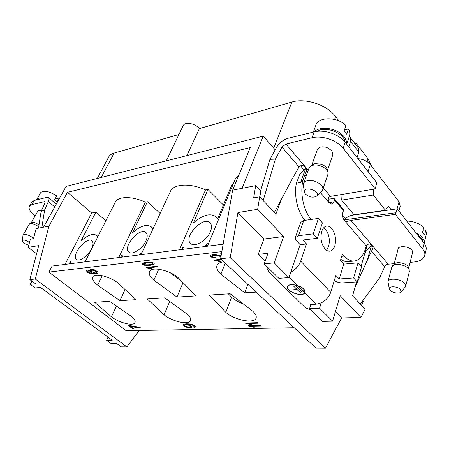 <?xml version="1.0" encoding="UTF-8"?>
<svg xmlns="http://www.w3.org/2000/svg" width="449" height="449" viewBox="0 0 449 449"><rect width="100%" height="100%" fill="white"/><g stroke="black" fill="none" stroke-linecap="round" stroke-linejoin="round"><path stroke-width="0.67" d="M335.403 311.657L341.599 317.954L325.458 348.177L230.202 257.709L237.919 212.579L263.939 239.02L258.226 254.37L268.008 253.298L264.152 263.86L278.885 278.358L288.926 277.572L300.162 244.694L295.571 239.53L295.347 237.594L298.484 235.714L313.273 233.845L317.32 238.273L322.399 222.867L318.431 218.405L303.737 220.515L300.606 222.48L295.347 237.594M316.107 304.203L321.215 302.873L319.57 308.171L309.586 308.57L310.904 304.439L316.107 304.203L304.798 292.905L304.978 292.507C305.348 289.639 302.851 287.332 297.485 285.598C292.024 284.021 288.634 284.34 287.309 286.552C285.238 291.255 302.514 297.547 304.798 292.905M334.005 198.329L334.527 200.069L343.468 210.592L342.929 208.847L334.005 198.329L328.999 199.154L328.225 198.25M303.72 169.61L300.448 165.788M345.55 218.5L342.559 215.004M344.001 219.976L344.097 219.881C346.622 217.26 349.462 215.688 352.617 215.155L397.169 208.841L395.35 214.353L350.91 220.403L372.513 245.783C370.206 243.409 368.118 243.459 366.255 245.929L365.312 249.167M342.065 194.439L341.683 200.114L353.997 214.757L385.461 210.289L388.346 206.085L391.191 209.689M355.597 144.466L356.035 143.119L368.09 158.789L371.738 166.456M362.77 300.735L363.421 301.436L361.434 305.275M348.256 261.604L347.975 261.632C345.584 261.801 343.193 261.026 340.797 259.32M309.586 308.57L322.629 321.4L332.574 321.158L319.57 308.171M332.574 321.158L340.168 295.678L360.934 317.421L341.599 317.954M356.579 281.95L352.572 295.829L365.132 309.221L360.934 317.421M361.08 266.336L367.389 244.464M304.888 220.347C297.575 211.894 293.769 195.388 296.391 183.237L299.943 174.06L305.786 168.049L300.628 182.412L296.391 183.237M328.999 199.154L328.309 201.225M281.405 199.261L275.905 214.117L259.679 196.814L253.674 197.902L255.694 185.645L260.807 191.134L259.836 196.988M237.919 212.579L257.653 209.307L259.679 196.814M257.653 209.307L283.633 236.505L274.216 262.884L264.152 263.86M288.926 277.572L274.216 262.884M357.948 158.637C363.308 159.232 367.411 161.202 370.262 164.547L399.021 201.797L400.211 206.22L398.903 211.058M145.886 240.978C142.49 248.768 132.236 255.442 128.885 252.164C122.111 247.281 139.981 226.694 145.914 232.503C147.631 234.182 147.626 237.005 145.886 240.978M91.478 248.965C88.127 255.941 79.411 262.008 76.583 259.41C70.689 255.492 86.78 236.039 91.916 240.821C93.499 242.314 93.353 245.025 91.478 248.965M210.452 231.499C207.073 240.327 194.675 247.73 190.657 243.476C182.844 237.28 203.167 215.565 210.025 222.777C211.855 224.652 211.995 227.564 210.452 231.499M36.594 253.78L28.214 247.348L30.386 239.154L33.501 238.593L36.139 228.614L43.536 227.166L66.065 186.425L263.26 136.126L275.181 149.843M194.282 327.585L193.306 326.878L194.153 326.502L193.755 325.839L192.756 325.244L188.26 324.52L191.134 325.935L191.729 327.22L189.893 327.781L186.722 327.304L184.129 325.98L183.36 324.902L183.995 324.127L190.073 323.97L192.801 324.678L194.838 325.834L195.551 327.007L194.282 327.585L193.306 326.878L194.148 326.518L193.755 325.839L192.756 325.244L188.013 324.532L191.134 325.935L191.768 327.141L189.893 327.781L186.722 327.304L184.129 325.98L183.36 324.902L183.995 324.127L186.593 323.802L190.073 323.97L192.801 324.678L194.838 325.834L195.551 327.007L194.282 327.585L195.568 326.805M221.346 259.466L218.001 259.825L217.799 260.33L221.806 259.898L217.799 260.33L221.127 261.38L219.539 261.548L214.184 260.016L221.127 259.264L214.184 260.016L214.622 260.426L214.813 259.949M109.573 301.324L130.906 316.045C134.257 318.739 135.626 320.917 135.02 322.59C133.723 326.518 119.058 322.853 111.431 316.809L94.644 302.261L109.573 301.324M164.777 297.855L186.829 313.857C189.944 316.534 191.19 318.768 190.567 320.569C189.119 325.402 172.062 321.563 164.053 314.749L147.266 298.955L164.777 297.855M176.957 297.086L153.878 280.148C150.073 276.853 148.597 274.03 149.455 271.673C151.178 266.122 169.817 270.051 178.455 277.953L196.022 295.891L176.957 297.086L183.046 282.646M119.917 300.673L97.641 285.16C93.605 281.893 91.989 279.194 92.803 277.044C94.329 272.61 110.162 276.416 118.368 283.313L136.058 299.657L119.917 300.673L125.091 289.526M230.141 293.747L252.821 311.275C255.61 313.873 256.705 316.13 256.098 318.038C254.521 324.099 234.204 320.126 225.836 312.33L209.301 295.055L230.141 293.747M256.177 292.108L244.683 292.832L220.886 274.171C217.423 270.921 216.132 268.019 217.002 265.471C217.877 263.428 220.162 262.216 223.86 261.829M221.845 251.62L48.89 272.094L126.158 330.705L294.213 327.753M132.797 328.898L133.836 328.876L130.305 326.17L133.892 327.096L140.582 327.944L139.667 327.237L128.128 325.323L132.797 328.898L133.836 328.876L130.305 326.17L133.892 327.096L140.582 327.944L139.667 327.237L128.128 325.323L132.797 328.898L132.971 328.505L128.801 325.306M90.468 269.692L90.608 270.927L90.322 269.877L91.405 269.378L94.211 269.759L97.074 271.291L98.269 272.998L96.967 273.834L95.014 273.666L92.988 272.812L93.196 273.649L92.354 274.019L89.991 273.682L87.544 272.363L86.522 270.618L87.488 270.141L90.608 270.927L90.311 269.894L91.405 269.378L94.211 269.759L97.074 271.291L98.269 272.998L96.967 273.834L95.014 273.666L92.988 272.812L93.196 273.649L92.354 274.019L89.991 273.682L87.544 272.363L86.455 270.876L87.488 270.141L90.608 270.927L91.574 271.493L92.051 272.56M144.185 265.236L142.552 264.461L142.176 263.585L143.893 262.699L146.385 262.289L152.233 262.39L153.906 263.176L154.276 264.051L149.972 265.353L144.185 265.236L142.552 264.461L142.131 263.765L143.893 262.699L146.385 262.289L152.233 262.39L153.906 263.176L153.979 264.382L149.972 265.353L144.185 265.236L144.398 264.775L150.185 264.888L154.321 263.81M210.598 256.693L212.837 257.754L216.244 257.939L215.711 257.266L213.449 257.21L211.956 256.553L211.861 255.773L213.213 255.313L215.503 255.386L220.987 256.531L215.503 255.386L213.213 255.313L211.861 255.773L211.956 256.553L213.449 257.21L215.711 257.266L216.244 257.939L212.837 257.754L210.598 256.693L210.379 255.391L212.54 254.65L216.351 254.836L221.104 255.857L214.257 254.594L212.54 254.65L210.379 255.391L210.598 256.693L210.8 256.188L213.045 257.255L215.868 257.468M221.374 254.297L220.734 253.691L221.497 253.601L220.734 253.691L221.374 254.297M249.723 325.733L254.65 327.181L253.208 327.209L248.465 325.761L260.774 325.503L261.34 326.013L251.721 326.21L254.65 327.181L253.208 327.209L248.83 326.086L248.954 325.75M245.71 323.325L245.339 322.999L257.653 322.696L258.22 323.207L248.6 323.437L251.541 324.414L250.093 324.442L245.339 322.999L257.653 322.696L258.22 323.207L248.6 323.437L251.541 324.414L250.093 324.442L245.71 323.325L245.833 322.988M146.486 267.795L146.054 267.43L157.223 266.218L157.896 266.796L149.158 267.733L152.127 268.698L150.813 268.839L146.054 267.43L157.223 266.218L157.896 266.796L149.158 267.733L152.127 268.698L150.813 268.839L146.486 267.795L146.683 267.363M356.035 143.119L354.772 143.394M97.298 178.461L108.675 157.021C109.674 155.169 111.475 153.861 114.085 153.092L178.943 134.476M166.276 160.865L183.119 125.765C184.763 121.494 195.27 123.284 199.395 128.605L291.861 102.063C305.477 97.759 327.029 104.836 335.588 116.544L338.973 120.949M344.894 128.644L345.668 129.649M258.226 254.37L265.129 261.195M116.403 343.345L121.163 346.853L126.848 346.886L35.269 279.014L29.864 279.604L35.572 283.807L30.24 284.346L35.168 287.955L40.517 287.45L112.194 340.247L106.626 340.263L110.824 343.339L116.403 343.345M28.214 247.348L38.726 245.603L29.864 279.604M69.14 263.894L70.308 261.632L70.891 263.67M84.586 261.919L85.417 261.267M233.115 184.315L231.925 184.556L217.608 218.989L216.048 216.749C210.312 212.848 202.774 214.897 193.424 222.9L207.954 189.427L205.535 189.916C190.146 182.799 173.415 183.826 170.362 191.47L140.997 254.706M223.422 205.008L207.954 189.427M111.431 316.809L116.431 306.055M225.836 312.33L231.561 297.277L228.395 293.854M243.117 303.777C238.413 302.087 234.563 299.921 231.561 297.277M385.461 210.289L373.304 195.04L373.63 189.175M341.683 200.114L373.304 195.04M153.878 280.148L158.744 269.22M182.036 281.613L170.182 272.711M97.641 285.16L102.265 275.669M220.886 274.171L225.252 263.125M247.848 284.301L244.683 292.832M325.458 348.177L315.944 348.115L220.594 258.764L230.202 257.709M255.694 185.645L242.073 188.311L263.26 136.126M283.633 236.505L263.939 239.02M220.594 258.764L232.621 190.157L242.073 188.311M43.536 227.166L48.935 226.111L67.502 192.307L250.228 147.558L232.621 190.157M35.269 279.014L48.935 226.111M108.041 337.188L106.626 340.263M30.24 284.346L31.963 281.153M139.302 330.475L126.848 346.886M186.846 155.618L199.395 128.605M164.053 314.749L169.722 301.442M160.141 213.477L147.418 201.719L145.369 202.134C131.849 195.938 117.919 196.213 115.219 202.308L85.125 261.846M152.795 229.293L151.167 226.756C146.582 223.871 140.374 225.869 132.545 232.756L147.418 201.719M179.443 249.79L205.535 189.916M118.727 257.552L145.369 202.134M120.781 257.288L121.948 254.852L122.841 257.024M48.89 272.094L52.084 266.072L223.147 244.2M138.971 254.965L142.058 252.411M239.205 174.229L235.287 179.084L207.438 246.209M105.874 220.796L95.878 212.186L91.697 213.039L67.502 192.307M97.764 236.848L96.614 235.366C92.876 233.166 87.645 235.08 80.927 241.107L95.878 212.186M91.697 213.039L64.965 264.427M203.627 246.697L207.359 243.644L206.226 246.366M181.896 249.476L183.04 246.832L184.348 249.161M217.799 260.33L221.127 261.38L219.539 261.548L220.15 261.004M214.964 259.932L219.741 261.043M133.336 328.5L132.971 328.505M130.305 326.17L130.485 325.778L140.049 327.529M91.618 270.781L92.326 271.841L94.082 272.745L95.906 272.981L96.771 272.565L96.103 271.387L94.335 270.461L92.488 270.225L91.618 270.781L92.326 271.841L94.082 272.745L95.906 272.981L96.658 272.711L96.748 272.133L94.335 270.461L92.488 270.225L91.618 270.781M91.832 270.354L92.702 269.798L94.548 270.034L96.316 270.96L96.962 271.707L96.771 272.565M87.903 271.426L88.464 272.251L89.867 272.986L91.916 272.885L91.36 271.92L89.963 271.185L88.56 270.994L87.903 271.426L88.464 272.251L91.259 273.188L91.95 272.762L91.36 271.92L89.963 271.185L88.56 270.994L87.903 271.426M88.116 271L88.773 270.567L90.575 270.904M86.455 270.876L86.668 270.45L87.757 271.942L90.204 273.256L93.252 273.39M93.246 272.414L95.227 273.239L97.18 273.407L98.269 273.02M92.988 272.812L93.196 272.391M184.707 325.042L185.061 325.867L186.79 326.704L189.018 327.029L190.224 326.608L189.781 325.783L188.137 324.953L186.021 324.661L184.707 325.042L185.061 325.867L186.79 326.704L189.018 327.029L190.202 326.653L189.781 325.783L188.137 324.953L186.021 324.661L184.707 325.042L184.881 324.616L186.195 324.234L188.041 324.447M189.343 324.947L189.955 325.351L190.236 326.569M183.529 324.414L184.303 325.559L186.891 326.878L190.067 327.355L191.807 326.911M193.878 326.737L194.456 327.153M188.013 324.532L188.434 324.088L191.689 324.408L193.929 325.407L194.31 326.103M143.669 264.343L145.201 264.882L149.281 264.758L152.941 263.776L152.761 263.305L151.06 262.738L147.081 262.884L143.489 263.86L143.669 264.343L145.201 264.882L149.281 264.758L152.626 264.079L152.761 263.305L151.06 262.738L147.081 262.884L143.775 263.569L143.669 264.343M143.489 263.86L143.989 263.108L147.294 262.418L151.268 262.272L152.974 262.839L152.941 263.776M142.344 263.367L142.765 264.001L144.398 264.775M210.34 255.43L210.8 256.188M211.726 255.958L212.068 255.268L213.415 254.808L215.711 254.875L221.076 255.997M248.83 326.086L248.465 325.761L260.774 325.503L261.34 326.013L251.721 326.21L251.883 325.744L260.835 325.559M253.208 327.209L253.511 326.743M252.012 326.283L253.371 326.743M248.6 323.437L248.768 322.977L257.72 322.758M250.093 324.442L250.407 323.976M246.58 322.966L248.6 323.432M248.802 323.488L250.261 323.982M149.158 267.733L149.365 267.273L157.436 266.403M150.813 268.839L151.246 268.35M146.812 267.351L151.021 268.379M38.457 228.159L41.112 211.445L44.614 209.941L48.34 201.584L54.744 206.899M44.614 209.941L41.864 227.491M45.096 202.269L44.356 201.652L31.873 204.632L29.415 206.226L31.806 202.061L34.276 200.445L46.763 197.386L48.486 197.588C49.238 198.267 49.188 199.603 48.34 201.584M44.356 201.652L44.922 201.724L44.872 203.066L41.112 211.445M29.415 206.226C28.36 208.712 30.105 211.855 34.652 215.66L35.067 215.997M41.347 210.912C39.461 210.401 38.26 210.508 37.755 211.243L31.239 222.777M29.471 242.606L29.022 242.236C25.582 240.03 23.393 239.547 22.45 240.782C23.135 242.763 25.245 244.234 28.787 245.188M22.45 240.782L22.983 235.068C24.897 233.738 28.141 234.586 32.71 237.628L33.563 238.357M38.681 226.723C34.842 224.062 31.772 223.119 29.471 223.894L22.983 235.068M38.973 224.887C35.813 222.743 33.305 221.997 31.447 222.648L29.471 223.894M42.913 198.329C39.669 197.745 37.598 198.149 36.7 199.541L36.537 199.889M38.204 199.479L41.224 198.744M36.7 199.541L40.601 192.711C43.688 190.028 49.07 191.1 56.748 195.927L54.638 199.715L57.152 201.826L59.251 198.037L59.504 198.295M55.008 199.053L59.251 198.037M317.151 131.372C325.171 125.653 344.349 132.977 344.939 141.991M344.456 129.941L348.525 128.97L346.757 134.257L344.142 130.867L345.932 125.574C337.614 116.656 318.212 116.588 315.86 125.153L313.329 132.101M348.525 128.97C349.827 131.4 350.13 133.712 349.429 135.895L346.679 144.208M346.561 144.062C346.836 141.087 345.539 138.146 342.671 135.233C335.47 127.712 319.346 125.933 314.143 131.905M322.646 189.888L327.877 174.437L327.944 172.315L327.242 169.52C326.524 167.208 324.464 165.417 321.069 164.149L314.974 163.621L312.526 164.699L310.231 166.506L308.968 168.223L303.507 183.546C304.08 182.07 305.483 181.099 307.717 180.638C314.435 179.084 324.605 185.42 322.646 189.888L321.72 191.313L316.68 196.084C321.624 191.252 303.434 185.218 304.36 191.987L305.404 194.019C309.378 197.319 313.138 198.009 316.68 196.084M311.763 165.299L317.325 149.624C318.818 146.89 321.995 146.172 326.861 147.468L331.839 150.718L332.844 154.658L327.478 170.446M327.944 172.315C327.147 167.982 318.655 163.902 313.172 165.221L310.231 166.506M304.36 191.987L303.35 185.218L303.507 183.546M405.711 286.181L409.404 271.409L408.517 267.43C407.709 263.658 396.989 261.009 394.503 263.939L391.825 267.003L387.958 281.63C388.548 277.566 401.299 278.891 404.802 283.454L405.711 286.181L405.228 287.096L400.901 292.035L400.598 289.627C397.932 286.221 388.318 285.749 389.328 289.038C389.681 292.103 399.077 294.555 400.901 292.035M409.353 270.107C408.382 265.578 395.462 262.379 392.493 265.892M389.328 289.038L387.958 281.63M417.323 234.647C420.848 236.831 422.677 239.171 422.818 241.674M424.092 243.307L424.159 243.044C424.72 239.345 422.009 235.989 416.021 232.98M423.059 230.258L425.832 229.939L426.415 233.789L424.159 243.044M425.832 229.939L424.586 235.035L422.537 232.38L423.794 227.284C419.422 223.411 413.714 221.318 406.676 221.015M303.502 291.227L299.522 287.248L303.552 291.07M296.52 286.653L302.183 292.097L296.52 286.653M293.281 285.805L300.937 293.208L297.098 289.594L290.279 290.02L296.974 289.47L293.281 285.805M287.433 287.136L287.416 286.305M305.045 292.243L304.523 292.916M287.528 286.63C285.497 291.272 302.62 297.406 304.63 292.737L304.753 292.445C305.118 289.734 302.755 287.506 297.653 285.772C292.243 284.155 288.864 284.442 287.528 286.63L287.938 285.648M304.983 290.963L304.753 292.445M285.901 144.006L282.006 147.081L299.085 166.977C301.228 164.873 303.518 165.064 305.943 167.556L285.901 144.006L312.021 137.77C321.961 135.155 337.182 140.234 343.193 148.237L375.274 188.906L330.464 196.376L323.297 187.951M343.193 148.237L345.174 142.288C339.214 134.268 324.071 129.228 314.154 131.899L288.095 138.281C283.218 139.774 279.351 142.838 276.494 147.468L269.928 159.356L260.583 190.898M345.174 142.288L376.756 182.709L375.274 188.906M320.401 192.565L329.353 202.987L331.783 204.166L333.938 201.865L334.527 200.069M329.353 202.987C327.242 199.867 327.607 197.661 330.464 196.376M306.145 167.814L305.786 168.049M331.637 228.395C335.33 233.385 336.391 239.182 334.831 245.783C333.736 249.072 332.024 250.868 329.701 251.182C328.084 251.3 326.524 250.559 325.031 248.965C321.209 243.919 320.12 238.021 321.77 231.274C322.865 228.131 324.52 226.391 326.726 226.055C328.444 225.892 330.082 226.672 331.637 228.395M311.157 219.449C302.879 209.885 299.337 190.079 303.754 177.826L304.922 174.554L306.19 176.025M365.334 249.094C362.966 256.418 359.239 260.409 354.16 261.065C350.714 261.251 347.363 259.595 344.114 256.098L342.374 254.168L340.432 260.515L343.726 264.13L339.231 278.992L335.874 275.405L330.717 292.271L300.701 261.133L306.482 243.964L302.8 240.024L317.32 238.273M343.468 210.592L342.901 212.377C342.194 215.413 342.688 218.113 344.383 220.476L346.836 221.553L350.91 220.403M303.754 177.826C302.822 180.358 301.784 181.884 300.628 182.412M299.085 166.977L292.703 178.057L274.367 212.472M308.244 170.261L305.943 167.556L306.667 170.951L304.922 174.554M282.006 147.081L275.389 159.126L269.928 159.356M263.181 200.551L275.389 159.126M306.482 243.964L300.162 244.694M300.701 261.133C298.899 265.898 295.588 269.574 290.772 272.173M321.215 302.873C325.923 300.476 329.089 296.941 330.717 292.271M334.297 280.558C336.89 282.197 339.657 282.971 342.598 282.887L357.202 281.905L353.599 277.965L357.999 262.873L343.726 264.13M339.231 278.992L353.599 277.965M357.999 262.873L361.535 266.852L357.202 281.905M388.177 264.197C386.606 264.433 385.444 265.264 384.686 266.689L371.435 251.255L373.108 247.971L372.513 245.783L388.177 264.197L394.25 263.686M371.435 251.255L355.041 287.259M364.296 255.184L366.193 251.137L371.856 245.148M410.111 262.356L413.344 262.087C419.764 261.436 423.559 259.275 424.715 255.599C425.186 253.556 424.546 251.412 422.806 249.161L395.35 214.353M384.686 266.689L379.635 277.813L360.311 304.08M422.806 249.161L424.198 243.442C425.927 245.698 426.556 247.859 426.084 249.913L424.715 255.599M397.876 249.925L397.904 248.999C398.465 245.345 409.162 246.209 412.042 250.194L412.771 252.613L412.345 253.449M424.198 243.442L397.169 208.841M268.603 268.238L267.593 269.215L268.642 271.785L305.23 307.616L311.46 310.411M310.719 305.017L310.164 304.467L310.904 304.439M318.431 218.405L313.273 233.845M323.718 227.727L325.418 229.203C329.117 234.154 330.178 239.912 328.601 246.467L326.502 250.25M349.182 136.648L350.203 137.473L350.54 141.384L348.744 146.851M357.084 157.532L358.824 152.082L358.442 148.159L350.203 137.473M219.539 261.548L214.622 260.426M367.175 161.752L368.09 158.789M335.588 116.544L334.572 119.445M368.096 171.625L370.262 164.547M114.085 153.092L101.227 177.456M291.861 102.063L273.738 148.187M399.021 201.797L397.096 208.852M216.99 260.79L217.193 260.291M133.892 327.096L134.071 326.698M137.68 327.742L137.854 327.343M96.748 272.133L96.962 271.707M96.103 271.387L96.316 270.96M94.335 270.461L94.548 270.034M92.488 270.225L92.702 269.798M91.95 272.762L92.157 272.335M91.36 271.92L91.574 271.493M89.963 271.185L90.17 270.758M88.56 270.994L88.773 270.567M87.544 272.363L87.757 271.942M96.967 273.834L97.18 273.407M95.014 273.666L95.227 273.239M92.354 274.019L92.561 273.598M89.991 273.682L90.204 273.256M189.781 325.783L189.955 325.351M188.137 324.953L188.283 324.599M186.021 324.661L186.195 324.234M184.129 325.98L184.303 325.559M183.36 324.902L183.534 324.475M193.755 325.839L193.929 325.407M192.756 325.244L192.93 324.812M191.515 324.84L191.689 324.408M189.961 324.593L190.135 324.161M188.26 324.52L188.434 324.088M189.893 327.781L190.067 327.355M186.722 327.304L186.891 326.878M152.761 263.305L152.974 262.839M151.06 262.738L151.268 262.272M147.081 262.884L147.294 262.418M143.775 263.569L143.989 263.108M142.552 264.461L142.765 264.001M142.131 263.765L142.288 263.417M153.979 264.382L154.192 263.917M149.972 265.353L150.185 264.888M146.615 265.533L146.823 265.073M212.837 257.754L213.045 257.255M219.583 256.211L219.786 255.706M215.503 255.386L215.711 254.875M213.213 255.313L213.415 254.808M211.861 255.773L212.068 255.268M250.952 326.496L251.12 326.036M247.837 323.735L248 323.274M148.546 268.143L148.754 267.683M34.276 200.445L31.873 204.632M314.154 131.899L312.021 137.77M333.938 201.865L329.078 202.639M334.483 199.12L343.412 209.644M344.383 220.476L366.255 245.929M303.737 220.515L298.484 235.714M344.114 256.098L341.711 256.328M344.097 219.881L396.113 212.708M366.653 262.323L371.48 245.379M297.485 285.598L289.061 277.179M304.63 292.737L297.653 285.772M350.54 141.384L358.824 152.082M217.816 218.495L216.205 216.906M153.148 228.535L151.296 226.874M97.949 236.477L96.72 235.45M91.916 272.885L92.124 272.459M87.942 271.291L88.156 270.865M91.663 270.618L91.877 270.191M184.668 325.11L184.842 324.683M190.224 326.608L190.398 326.182M48.486 197.588L56.293 204.099M408.691 267.997L412.788 251.681M394.076 264.354L398.336 248.168M347.975 261.632L354.16 261.071M267.593 269.215L268.12 267.761"/></g></svg>
